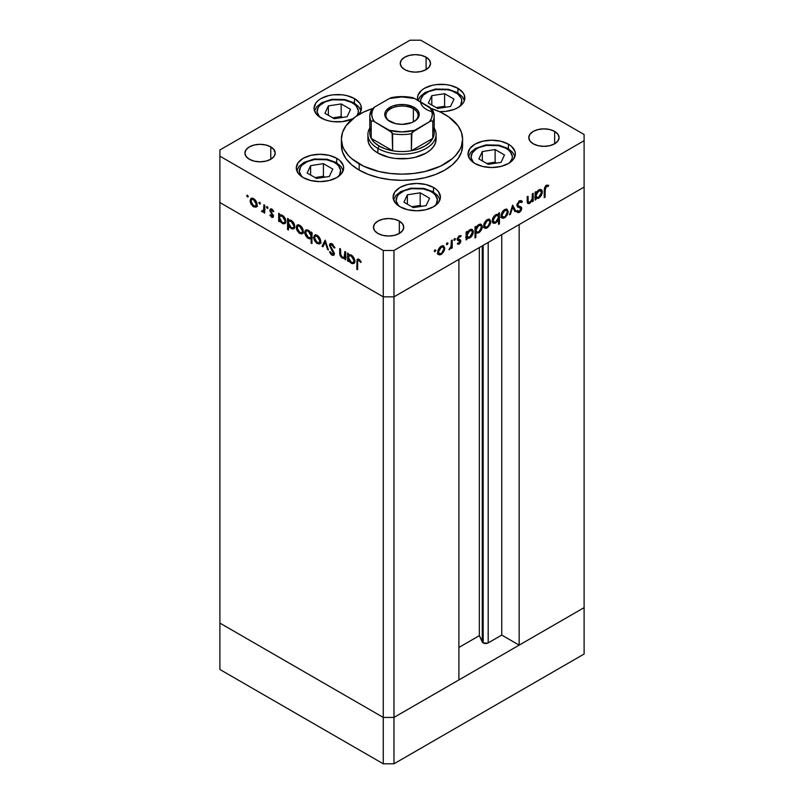 <?xml version="1.0" encoding="UTF-8"?>
<svg xmlns="http://www.w3.org/2000/svg" width="804" height="804" viewBox="0 0 804 804"><rect width="100%" height="100%" fill="white"/><g stroke="black" fill="none" stroke-linecap="round" stroke-linejoin="round"><path stroke-width="1.21" d="M482.269 245.873L482.269 642.004A3.538 2.04 0 0 0 483.184 642.919L483.184 245.351L483.184 642.919L479.335 635.662L458.903 647.451L479.335 635.662L479.335 247.572L479.335 635.662L482.269 642.004L482.269 245.873M584.106 187.081L584.106 607.643L519.163 645.13L519.163 224.577L584.106 187.081L519.163 224.577L519.163 645.13L501.756 635.08L487.656 643.17L483.184 642.919A3.538 2.04 0 0 0 488.189 642.919L488.189 242.466L488.189 642.919L501.756 635.08L501.756 234.627L501.756 635.08L519.163 645.13L584.106 607.643L584.106 140.7L393.97 250.476L393.97 296.857L383.257 296.857L219.894 202.548L219.894 623.1L219.894 202.548L383.257 296.857L219.894 202.548L383.257 296.857L383.257 717.419L219.894 623.1L383.257 717.419L383.257 250.476L219.894 156.157L219.894 202.548L219.894 156.157L383.257 250.476L393.97 250.476L584.106 140.7L584.106 134.519L420.743 40.2L584.106 134.519L584.106 187.081L393.97 296.857L458.903 259.37L393.97 296.857L383.257 296.857L393.97 296.857L584.106 187.081M458.903 679.923L393.97 717.419L383.257 717.419L393.97 717.419L393.97 250.476L383.257 250.476L383.257 296.857L393.97 296.857L393.97 717.419L383.257 717.419L219.894 623.1L219.894 669.481L219.894 623.1L383.257 717.419L383.257 763.8L219.894 669.481L383.257 763.8L383.257 717.419L393.97 717.419L393.97 763.8L383.257 763.8L393.97 763.8L393.97 717.419L458.903 679.923L458.903 259.37L458.903 679.923M584.106 607.643L393.97 717.419L584.106 607.643L584.106 654.024L393.97 763.8L584.106 654.024L584.106 607.643M432.793 127.555A32.19 18.582 180 0 1 432.793 138.378A32.19 18.582 180 0 1 411.377 150.75A32.19 18.582 180 0 1 392.623 150.75A32.19 18.582 180 0 1 379.237 146.107L377.9 148.428L377.9 153.072A34.09 19.678 180 0 0 415.045 157.333A34.09 19.678 180 0 0 436.09 139.152L435.426 142.991L433.487 146.68L430.341 150.087L426.1 153.072L415.045 157.333L408.653 158.458L395.347 158.458L388.955 157.333L377.9 153.072A34.09 19.678 180 0 1 367.91 139.152L367.91 134.519A34.09 19.678 180 0 1 369.81 128.047A34.09 19.678 0 0 0 377.9 148.428A34.09 19.678 0 0 0 420.11 151.182A34.09 19.678 0 0 0 434.19 128.047A34.09 19.678 180 0 1 436.09 134.519A34.09 19.678 180 0 1 415.045 152.7A34.09 19.678 180 0 1 377.9 148.428L377.9 153.072L373.659 150.087L370.513 146.68L368.574 142.991L367.91 139.152M359.147 170.076A60.601 34.984 0 0 0 425.185 177.664A60.601 34.984 0 0 0 462.601 145.333L461.436 152.167L457.989 158.73L452.381 164.77L444.853 170.076L435.667 174.428L425.185 177.664L413.819 179.654L402 180.327L390.181 179.654L378.815 177.664L368.332 174.428L359.147 170.076L351.619 164.77L346.011 158.73L342.564 152.167L341.398 145.333A60.601 34.984 0 0 0 359.147 170.076L359.147 163.895L359.147 170.076M444.853 114.419A60.601 34.984 180 0 1 462.601 139.152A60.601 34.984 180 0 1 425.185 171.473A60.601 34.984 180 0 1 359.147 163.895A60.601 34.984 180 0 1 341.398 139.152A60.601 34.984 180 0 1 372.393 108.63L363.559 112.108L355.157 116.962L346.011 125.766L342.564 132.328L341.398 139.152L342.564 145.976L344.011 149.313L348.554 155.644L351.619 158.589L363.559 166.197L378.815 171.473L390.181 173.463L402 174.136L413.819 173.463L425.185 171.473L440.441 166.197L452.381 158.589L455.446 155.644L459.988 149.313L461.436 145.976L462.601 139.152L461.436 132.328L457.989 125.766L448.843 116.962L440.441 112.108L431.607 108.63A60.601 34.984 180 0 1 444.853 114.419M508.429 144.187L508.429 148.75L508.429 144.187L511.374 146.258L514.902 151.192L515.364 153.855L513.555 159.081L508.429 163.513L500.751 166.478L491.686 167.523L482.631 166.478L474.953 163.513A23.668 13.668 180 0 1 468.018 153.855A23.668 13.668 180 0 1 482.631 141.233A23.668 13.668 180 0 1 508.429 144.187A23.668 13.668 180 0 1 515.364 153.855A23.668 13.668 180 0 1 500.751 166.478A23.668 13.668 180 0 1 474.953 163.513L469.817 159.081L468.018 153.855L469.817 148.629L474.953 144.187L482.631 141.233L491.686 140.187L500.751 141.233L508.429 144.187M433.487 187.453L433.487 192.015L433.487 187.453L436.431 189.523L438.622 191.885L440.421 197.121L438.622 202.347L433.487 206.779L425.808 209.743L416.753 210.789L407.698 209.743L400.02 206.779A23.668 13.668 180 0 1 393.086 197.121A23.668 13.668 180 0 1 407.698 184.498A23.668 13.668 180 0 1 433.487 187.453A23.668 13.668 180 0 1 440.421 197.121A23.668 13.668 180 0 1 425.808 209.743A23.668 13.668 180 0 1 400.02 206.779L394.885 202.347L393.086 197.121L394.885 191.885L400.02 187.453L407.698 184.498L416.753 183.453L425.808 184.498L433.487 187.453M336.715 158.287L336.715 162.85L336.715 158.287L339.66 160.358L343.197 165.282L343.65 167.956L341.851 173.182L336.715 177.614L329.037 180.578L319.982 181.624L310.917 180.578L303.239 177.614A23.668 13.668 180 0 1 296.304 167.956A23.668 13.668 180 0 1 310.917 155.323A23.668 13.668 180 0 1 336.715 158.287A23.668 13.668 180 0 1 343.65 167.956A23.668 13.668 180 0 1 329.037 180.578A23.668 13.668 180 0 1 303.239 177.614L298.113 173.182L296.304 167.956L298.113 162.72L303.239 158.287L310.917 155.323L319.982 154.288L329.037 155.323L336.715 158.287M354.463 98.57L354.463 103.123L354.463 98.57L359.599 103.002L360.946 105.565L360.946 110.892L358.473 114.811A23.668 13.668 180 0 0 361.398 108.228A23.668 13.668 180 0 0 354.463 98.57A23.668 13.668 180 0 0 328.665 95.606A23.668 13.668 180 0 0 314.052 108.228L315.861 103.002L318.042 100.641L320.987 98.57L328.665 95.606L333.107 94.822L342.343 94.822L346.785 95.606L354.463 98.57M320.987 117.897A23.668 13.668 180 0 1 314.052 108.228L315.861 113.464L318.042 115.826L324.575 119.595L328.665 120.851L333.107 121.635L342.343 121.635L352.685 118.821A23.668 13.668 180 0 1 320.987 117.897M457.908 88.319L457.908 92.872L457.908 88.319L463.044 92.751L464.39 95.314L464.39 100.651L463.044 103.213L457.908 107.646L454.32 109.344L445.788 111.384L439.366 111.605A23.668 13.668 180 0 0 464.843 97.987A23.668 13.668 180 0 0 457.908 88.319A23.668 13.668 180 0 0 432.11 85.355A23.668 13.668 180 0 0 417.497 97.987L417.959 95.314L421.487 90.39L424.432 88.319L432.11 85.355L436.552 84.581L445.788 84.581L450.23 85.355L457.908 88.319M417.869 100.389A23.668 13.668 180 0 1 417.497 97.987L417.959 100.651M270.777 146.881L270.777 159.252L265.863 161.152L260.064 161.815L254.265 161.152L249.351 159.252A15.145 8.743 180 0 1 244.918 153.072A15.145 8.743 180 0 1 254.265 144.991A15.145 8.743 180 0 1 270.777 146.881L274.063 149.725L275.219 153.072L274.063 156.418L270.777 159.252L270.777 146.881A15.145 8.743 180 0 1 275.219 153.072A15.145 8.743 180 0 1 265.863 161.152A15.145 8.743 180 0 1 249.351 159.252L246.064 156.418L244.918 153.072L246.064 149.725L249.351 146.881L254.265 144.991L260.064 144.318L265.863 144.991L270.807 146.901M554.649 131.424L554.649 143.795L549.735 145.685L543.936 146.348L538.137 145.685L533.223 143.795A15.145 8.743 180 0 1 528.781 137.605A15.145 8.743 180 0 1 538.137 129.524A15.145 8.743 180 0 1 554.649 131.424L557.936 134.258L559.081 137.605L557.936 140.951L554.649 143.795L554.649 131.424A15.145 8.743 180 0 1 559.081 137.605A15.145 8.743 180 0 1 549.735 145.685A15.145 8.743 180 0 1 533.223 143.795L529.936 140.951L528.781 137.605L529.936 134.258L533.223 131.424L538.137 129.524L543.936 128.861L549.735 129.524L554.649 131.424M399.327 221.1L399.327 233.472L394.412 235.361L388.613 236.024L382.815 235.361L377.9 233.472A15.145 8.743 180 0 1 373.458 227.281A15.145 8.743 180 0 1 382.815 219.201A15.145 8.743 180 0 1 399.327 221.1L402.603 223.934L403.759 227.281L402.603 230.627L399.327 233.472L399.327 221.1A15.145 8.743 180 0 1 403.759 227.281A15.145 8.743 180 0 1 394.412 235.361A15.145 8.743 180 0 1 377.9 233.472L374.614 230.627L373.458 227.281L374.614 223.934L377.9 221.1L382.815 219.201L388.613 218.537L394.412 219.201L399.327 221.1M426.1 57.205L426.1 69.576L421.185 71.476L415.387 72.139L409.588 71.476L404.673 69.576A15.145 8.743 180 0 1 400.241 63.395A15.145 8.743 180 0 1 409.588 55.315A15.145 8.743 180 0 1 426.1 57.205L429.386 60.049L430.542 63.395L429.386 66.742L426.1 69.576L426.1 57.205A15.145 8.743 180 0 1 430.542 63.395A15.145 8.743 180 0 1 421.185 71.476A15.145 8.743 180 0 1 404.673 69.576L401.397 66.742L400.241 63.395L401.397 60.049L404.673 57.205L409.588 55.315L415.387 54.642L421.185 55.315L426.1 57.205M459.134 89.485L459.114 88.942M344.886 251.511L345.73 252.004L345.73 259.913L344.886 259.421L344.886 257.994L343.75 258.506L341.579 257.561L339.791 254.034L339.72 248.536L340.564 249.019L340.745 254.979L342.424 257.169L343.609 257.481L344.625 256.777L344.886 251.511L344.142 257.31L342.424 257.169L340.655 254.597L340.564 249.019L339.72 248.536L339.72 252.577C339.539 254.788 340.393 256.617 342.283 258.064L344.886 257.994L344.886 259.421L345.73 259.913L345.73 252.004L344.886 251.511M329.389 245.22L329.901 243.793L331.549 243.592L334.685 247.25L334.916 247.843L334.122 247.933L331.73 244.778L330.243 245.491L334.102 252.778L333.63 255.421L331.238 254.607L329.509 251.903L330.263 251.682L332.353 254.245L333.469 253.541L329.389 245.22L333.469 253.541L332.002 255.18L333.69 255.381L334.313 253.984L330.223 245.722L330.665 244.768L332.062 244.949L334.122 247.933L334.916 247.843L332.062 243.833L330.132 243.632L329.389 245.22L330.725 244.446L329.389 245.22M325.178 240.135L328.424 249.923L327.509 249.391L325.238 242.326L322.967 246.768L322.052 246.245L325.178 240.135L322.052 246.245L322.967 246.768L325.238 242.326L327.509 249.391L328.424 249.923L325.178 240.135M320.736 241.501L319.248 244.024L316.454 243.069L313.872 239.059L314.233 235.471L316.153 234.939L318.545 236.446L320.736 241.501C320.535 238.878 319.349 236.838 317.188 235.381L314.716 235.08L313.64 237.411L314.585 240.768L317.188 243.572L319.791 243.763L320.736 241.501M303.309 231.441L301.822 233.964L299.028 233.009L296.455 228.999L296.807 225.421L298.726 224.879L301.128 226.386L303.309 231.441C303.108 228.818 301.922 226.778 299.761 225.321L297.289 225.019L296.214 227.351L297.158 230.708L299.761 233.512L302.374 233.703L303.309 231.441M279.511 220.216L279.511 221.683L278.676 221.2L278.676 213.291L279.511 213.774L279.511 215.14L280.757 214.728L283.008 215.723L285.621 219.693L285.822 222.195L284.817 223.703L282.988 223.753L280.717 222.125L279.511 220.216L282.284 223.422L284.867 223.673L285.882 221.432C285.681 218.799 284.485 216.738 282.315 215.251L279.511 215.14L279.511 213.774L278.676 213.291L278.676 221.2L279.511 221.683L280.043 219.914L279.511 220.216M247.491 195.151L248.044 197.01L246.768 195.975L247.491 195.151L246.707 195.593L247.491 196.95L248.275 196.498L247.491 196.95L248.275 196.498L247.491 195.151L246.707 195.593M257.159 204.799L255.963 207.221L252.888 206.377L250.305 202.357L250.667 198.779L252.587 198.236L254.979 199.754L257.159 204.799C256.968 202.176 255.783 200.136 253.612 198.678L251.149 198.387L250.074 200.709L251.009 204.065L253.612 206.869L256.225 207.07L257.159 204.799M259.632 202.156L260.184 204.015L258.908 202.98L259.632 202.156L258.848 202.608L259.632 203.955L260.406 203.502L259.632 203.955L260.406 203.502L259.632 202.156L258.848 202.608M263.893 204.759L264.737 205.241L264.737 213.15L263.893 212.668L263.893 211.502L262.737 212.035L261.491 211.14L263.662 210.296L263.893 204.759L263.742 210.045L261.491 211.14L262.225 211.834L263.893 211.502L263.893 212.668L264.737 213.15L264.737 205.241L263.893 204.759M267.199 206.527L267.752 208.387L266.476 207.352L267.199 206.527L266.415 206.98L267.199 208.326L267.983 207.874L267.199 208.326L267.983 207.874L267.199 206.527L266.415 206.98M272.486 216.125L273.34 216.678L271.651 217.281L272.857 217.432L273.39 216.206L273.27 216.939L272.003 217.452L269.903 215.15L270.476 214.799L271.832 216.397L272.546 215.763L269.782 210.296L270.365 209L272.345 209.563L273.752 211.372L273.189 211.784L271.39 210.005L270.636 210.96L273.39 216.206L270.626 210.748L271.832 210.176L273.189 211.784L273.752 211.372L271.792 209.171L270.365 209.01L269.782 210.296L272.546 215.763L271.651 216.316L270.476 214.799L269.903 215.15L271.651 217.281L272.998 216.507L272.566 216.196M288.405 225.291L288.405 230.004L287.571 229.522L287.571 218.427L288.405 218.909L288.405 220.276L290.415 220.015L292.576 221.472L294.515 224.829L294.716 227.331L293.711 228.838L291.872 228.889L289.611 227.22L288.405 225.291L291.179 228.557L293.761 228.808L294.777 226.557C294.576 223.934 293.38 221.874 291.209 220.386L288.405 220.276L288.405 218.909L287.571 218.427L287.571 229.522L288.405 230.004L288.917 224.989L288.405 225.291M311.118 233.482L311.118 232.024L311.962 232.507L311.962 243.602L311.118 243.12L311.118 238.497L309.882 238.949L307.63 237.984L304.816 233.13L305.017 230.859L306.605 229.773L308.756 230.537L310.575 232.487L308.354 230.286L305.771 230.034L304.746 232.286C304.957 234.909 306.153 236.969 308.324 238.456L311.118 238.497L311.118 243.12L311.962 243.602L311.962 232.507L311.118 232.024L311.118 233.482L311.962 232.999L311.118 233.482M348.494 260.044L348.494 261.511L347.65 261.019L347.65 253.109L348.494 253.602L348.494 254.968L350.494 254.707L352.665 256.164L354.604 259.521L354.795 262.014L353.79 263.521L351.961 263.581L349.7 261.953L348.494 260.044L351.258 263.25L353.84 263.501L354.855 261.25C354.654 258.617 353.469 256.566 351.288 255.069L348.494 254.968L348.494 253.602L347.65 253.109L347.65 261.019L348.494 261.511L349.026 259.732L348.494 260.044M358.926 260.456L358.051 260.375L357.679 261.179L357.619 269.692L356.785 269.209L357.087 259.501L358.966 259.37L361.227 261.923L360.735 262.466L358.926 260.456L360.735 262.466L361.227 261.923L358.966 259.37L357.428 259.159L356.785 269.209L357.619 269.692L357.619 262.496C357.398 260.898 357.83 260.215 358.926 260.456L359.76 259.973L358.061 260.375L359.398 259.602M532.348 193.774L533.193 193.292L533.193 201.201L532.348 201.683L532.348 200.256L529.042 203.623L527.645 203.281L527.253 202.166L527.183 196.759L528.017 196.266L528.208 202.015L529.886 202.266L532.087 199.342L532.348 193.774L532.218 198.829L529.886 202.266L528.117 201.734L528.017 196.266L527.183 196.759L527.957 203.543L529.746 203.322L532.348 200.256L532.348 201.683L533.193 201.201L533.193 193.292L532.348 193.774M519.907 206.337L520.429 207.683L521.776 208.457L521.253 207.11L516.851 205.1L518.027 205.774L516.952 204.477L517.686 204.899L519.525 202.005L518.68 201.523L521.585 202.628L522.369 201.623L521.505 200.709L519.525 200.899L516.841 205.372L517.052 204.105L519.756 200.779L521.243 200.588L522.369 201.623L521.585 202.628L519.525 202.005L517.726 204.497L518.138 205.874L521.082 206.99L521.736 208.025L521.384 210.125L519.685 212.176L518.349 212.658L516.962 211.924L517.726 210.819L518.731 211.382L520.057 210.779L520.761 208.306L517.585 206.98L516.841 205.372L517.796 207.12L520.389 207.985L518.972 207.171L520.932 208.98L519.555 211.15L517.726 210.819L516.962 211.924L517.625 212.457M512.64 205.151L515.887 211.191L514.972 211.713L512.701 207.271L510.429 214.336L509.515 214.869L512.64 205.151L509.515 214.869L510.429 214.336L512.701 207.271L514.972 211.713L515.887 211.191L512.64 205.151M502.038 218.015L504.641 217.814L503.595 217.211L504.641 217.814L507.254 215L508.198 211.653L507.143 211.05L508.198 211.653L507.957 213.291L505.374 217.321L503.224 218.316L501.827 217.844L501.163 214.909L503.284 210.698L505.344 209.291L507.163 209.341L508.198 211.653L507.123 209.321L504.641 209.633C502.48 211.09 501.304 213.13 501.103 215.743L502.178 218.095M484.621 228.075L487.224 227.874L486.169 227.271L487.224 227.874L489.827 225.06L490.772 221.713L489.726 221.11L490.772 221.713L490.53 223.351L487.586 227.643L485.797 228.376L484.209 227.693L483.938 224.085L486.189 220.437L487.917 219.351L489.736 219.402L490.772 221.713L489.696 219.381L487.224 219.693C485.063 221.15 483.877 223.18 483.676 225.803L484.762 228.155M466.973 237.964L469.747 237.964L468.742 237.381L469.747 237.964C471.918 236.487 473.124 234.436 473.345 231.813L472.27 231.19L473.345 231.813L472.31 229.512L469.777 229.763L466.973 232.879L466.139 232.396L466.973 232.879L466.973 231.512L466.139 232.004L466.139 239.914L466.973 239.421L466.973 237.964L466.139 237.471L466.973 237.964L466.973 239.421L466.139 239.914L466.139 232.004L466.973 231.512L466.973 232.879L468.983 230.306L471.144 229.271L472.3 229.502L473.285 231.039L473.074 233.542L471.737 236.145L469.345 238.175L467.375 238.275M435.075 249.793L435.798 250.627L434.522 251.652L434.773 250.034L434.291 251.149L435.075 251.602L435.848 250.245L435.075 249.793L435.848 250.245M438.592 254.647L441.195 254.446L440.14 253.843L441.195 254.446L443.808 251.632L444.743 248.285L443.697 247.682L444.743 248.285L444.511 249.923L441.567 254.215L439.768 254.948L438.19 254.265L437.919 250.657L440.16 247.009L441.888 245.923L443.707 245.974L444.743 248.285L443.677 245.954L441.195 246.255C439.034 247.722 437.858 249.753 437.657 252.376L438.733 254.727M447.205 242.788L447.939 243.622L446.652 244.647L446.913 243.029L446.431 244.145L447.205 244.597L447.989 243.24L447.205 242.788L447.989 243.24M451.356 240.537L452.2 240.044L452.2 247.954L451.356 248.446L451.356 247.28L448.954 249.702L451.034 246.687L451.356 240.537L451.205 245.994L448.954 249.702L451.356 247.28L451.356 248.446L452.2 247.954L452.2 240.044L451.356 240.537M454.662 238.486L455.386 239.321L454.109 240.346L454.361 238.728L453.878 239.843L454.662 240.295L455.436 238.939L454.662 238.486L455.436 238.939M459.195 239.22L460.843 241.029L460.37 242.778L458.863 244.225L457.365 243.984L457.938 242.979L459.295 243.009L460.009 241.552L457.566 240.316L457.275 238.808L458.863 236.105L461.024 235.642L460.652 236.828L458.843 237.13L458.079 238.758L460.421 239.883L460.843 241.029L460.531 239.994L458.079 238.758L459.295 236.788L460.652 236.828L461.014 235.642M475.867 232.758L478.641 232.828L477.636 232.245L478.641 232.828C480.812 231.351 482.008 229.311 482.239 226.678L481.164 226.065L482.239 226.678L481.204 224.376L478.661 224.628L475.867 227.753L475.023 227.261L475.867 227.753L475.867 226.376L475.023 226.869L475.023 237.964L475.867 237.481L475.867 232.758L475.023 232.276L475.867 232.758L475.867 237.481L475.023 237.964L475.023 226.869L475.867 226.376L475.867 227.753L477.867 225.18L480.038 224.135L481.194 224.366L482.179 225.914L481.968 228.416L480.621 231.009L478.44 232.939L476.29 233.09M498.58 214.728L495.817 214.728C493.636 216.206 492.43 218.256 492.209 220.889L493.244 223.18L495.787 222.929L494.731 222.316L495.787 222.929L498.58 219.743L498.048 219.432L498.58 224.366L499.425 223.884L498.58 223.401L499.425 223.884L499.425 212.779L498.58 213.271L498.58 214.728L497.766 214.256L498.58 214.728L498.58 213.271L499.425 212.779L499.425 223.884L498.58 224.366L498.58 219.743L495.093 223.261L493.264 223.19L492.229 221.281L492.631 218.698L494.058 216.246L496.219 214.517L498.189 214.427M535.956 198.136L538.72 198.136L537.715 197.563L538.72 198.136C540.901 196.668 542.097 194.618 542.318 191.995L541.253 191.372L542.318 191.995L541.283 189.684L538.75 189.935L535.956 193.06L535.112 192.578L535.956 193.06L535.956 191.694L535.112 192.176L535.112 200.085L535.956 199.603L535.956 198.136L535.112 197.653L535.956 198.136L535.956 199.603L535.112 200.085L535.112 192.176L535.956 191.694L535.956 193.06L537.956 190.488L540.117 189.442L541.785 190.106L542.258 191.221L542.047 193.724L540.71 196.327L538.318 198.347L536.358 198.447M546.378 186.508L545.212 188.186L545.082 197.241L544.248 197.724L544.549 187.664L546.429 185.362L548.69 185.312L548.197 186.427L546.378 186.508L548.197 186.427L548.69 185.312L546.429 185.362L544.248 190.417L544.248 197.724L545.082 197.241L545.082 190.045L544.258 189.563L545.082 190.045L546.378 186.508L545.564 186.036L546.378 186.508M219.894 149.976L410.03 40.2L219.894 149.976L219.894 156.157L219.894 149.976M420.743 40.2L410.03 40.2L420.743 40.2M274.837 150.941L274.124 151.052M434.291 251.149L435.075 251.602M443.808 251.632L443.205 251.28L443.808 251.632M437.798 254.124L439.858 253.672L437.255 253.873M442.944 245.733L443.396 247.23M443.406 247.511L442.813 245.572M441.205 253.471L439.296 253.652L437.738 251.441L438.492 251.883L441.205 247.23L440.431 246.788L443.125 247.009L443.908 248.758L441.728 253.109L443.858 249.401L443.697 247.682L442.713 246.858L440.16 248.044L438.542 251.25L439.105 253.521L441.205 253.471M437.667 252.657L439.296 253.652M446.431 244.145L447.205 244.597M451.356 247.471L452.2 247.954L451.356 247.471M449.145 249.24L449.687 249.552L449.145 249.24M453.878 239.843L454.662 240.295M459.556 240.838L457.456 239.944L460.009 241.552L457.546 244.104M457.365 243.984L459.114 244.104L457.717 243.361M459.114 243.13L457.938 242.979M461.205 235.773L459.245 235.833L457.245 239.28L457.566 240.316L459.777 240.969M458.431 240.195L457.345 239.934M458.793 240.718L457.978 240.004L459.677 240.898M460.39 236.677L459.094 235.934M459.034 235.904L460.652 236.828M458.561 236.356L459.295 236.788L458.561 236.356M457.375 238.346L458.079 238.758L457.375 238.346M457.285 238.778L458.31 239.371L457.285 238.778M460.531 239.994L458.31 239.371M457.647 243.391L459.114 244.104L460.843 241.029L459.506 240.255L459.466 240.778M459.446 240.888L459.335 239.411M466.973 239.421L466.139 238.939L466.973 239.421M471.556 229.271L472.501 232.286L469.737 236.999L467.757 237.22L466.139 234.969L466.973 235.451L469.747 230.748L468.983 230.306L471.687 230.547L469.204 231.11L467.174 234.125L467.476 237.009L470.008 236.828L472.29 233.622L471.978 230.778M466.179 237.572L468.41 237.19L465.637 237.19M472.008 231.039L471.486 229.18M466.089 232.657L466.441 231.984M466.139 236.235L467.757 237.22M471.687 230.547L470.008 229.632M475.867 237.481L475.023 236.999L475.867 237.481M480.44 224.135L480.892 225.663M476.983 232.225L475.405 232.497M475.385 232.487L477.094 232.165M480.903 225.904L480.38 224.045M474.983 227.522L475.335 226.849M478.631 231.864L476.641 232.085L475.023 229.833L475.867 230.316L478.631 225.612L477.877 225.17L480.581 225.411L481.395 227.16L479.164 231.502L481.345 227.803L481.114 225.954L480.159 225.261L477.586 226.447L476.068 228.989L476.37 231.874L478.631 231.864M475.023 231.1L476.641 232.085M489.827 225.06L489.224 224.708L489.827 225.06M483.817 227.552L485.877 227.1L483.274 227.301M488.963 219.17L489.425 220.658M489.435 220.939L488.832 219M487.224 226.899L485.314 227.08L483.757 224.869L484.521 225.311L487.224 220.658L486.45 220.216L489.144 220.437L489.927 222.185L487.757 226.537L489.877 222.829L489.726 221.11L488.731 220.286L486.189 221.482L484.722 224.004L484.973 226.798L487.224 226.899M498.078 214.447L498.078 215.683L498.078 214.447M494.209 222.286L492.661 222.648M492.54 222.638L494.45 222.155M496.018 214.537L496.792 214.959M495.817 215.693L497.817 215.482L498.58 217.241L495.807 221.944L493.867 222.145L492.289 219.954L493.053 220.396L495.817 215.693L495.053 215.251L495.817 215.693L493.877 217.703L493.063 220.085L494.289 222.296L496.52 221.432L498.379 218.567L498.128 215.733L495.817 215.693M497.817 215.482L496.128 214.557M492.219 221.13L493.867 222.145M507.254 215L506.651 214.648L507.254 215M501.244 217.492L503.304 217.04L500.701 217.241M506.389 209.11L506.842 210.598M506.852 210.879L506.259 208.939M501.636 216.356L501.053 215.964M504.651 216.839L502.741 217.02L501.183 214.809L501.947 215.251L504.651 210.598L503.877 210.156L506.57 210.377L507.354 212.135L505.183 216.477L507.304 212.769L507.153 211.05L506.158 210.226L503.616 211.422L502.148 213.944L502.399 216.738L504.651 216.839M501.113 216.025L502.741 217.02M512.339 206.095L514.55 210.417L515.887 211.191L514.359 210.517L512.339 206.095M512.078 206.909L512.701 207.271L512.078 206.909M509.796 213.975L510.429 214.336L509.796 213.975M521.032 200.849L520.399 201.653L521.032 200.849M519.273 201.05L521.585 202.628M516.851 205.141L518.027 205.774M518.459 211.321L519.464 212.316L521.776 208.457L520.419 208.005M516.962 211.924L519.464 212.316L518.128 211.542L516.992 211.884M516.952 210.467L517.726 210.819M520.309 207.945L519.052 207.211M516.681 211.844L518.57 211.241M520.389 208.216L520.128 206.578M518.841 201.01L519.414 201.1M531.846 199.945L532.348 200.256L531.846 199.945M532.348 200.709L533.193 201.201L532.348 200.709M528.54 202.467L529.746 203.322L528.399 202.558L527.434 202.909M527.183 199.503L528.017 199.995L527.183 199.503M527.183 201.191L528.117 201.734L527.183 201.191M527.213 201.703L528.58 202.487L528.117 201.734M527.876 202.799L528.59 202.437M535.956 199.603L535.112 199.121L535.956 199.603M540.529 189.442L540.971 190.97M535.152 197.744L537.384 197.372L534.61 197.362M540.981 191.221L540.469 189.362M535.062 192.839L535.414 192.166M538.71 197.171L536.73 197.402L535.112 195.141L535.956 195.633L538.72 190.93L537.956 190.488L540.66 190.719L541.484 192.468L538.71 197.171L539.765 196.347L541.464 192.779L540.238 190.568L537.665 191.764L536.147 194.297L536.449 197.181L538.71 197.171M544.248 196.759L545.082 197.241L544.248 196.759M545.966 185.523L547.112 185.081L546.851 185.654L548.197 186.427L545.655 185.533M545.946 185.694L547.001 186.307L545.946 185.694M247.491 196.95L248.275 196.498M257.561 206.296L254.958 206.095L257.019 206.548M254.657 206.266L253.612 206.869L255.531 206.075L253.622 205.904L250.918 201.191L251.702 199.432L254.386 199.211L253.622 199.653L256.325 204.306L257.089 203.874L255.531 206.075L256.275 203.673L254.657 200.477L252.114 199.281L250.074 200.709L251.119 200.106L251.702 203.864L254.657 206.266M251.622 203.713L251.009 204.065L251.622 203.713M251.421 199.653L251.883 198.166M252.004 198.005L251.411 199.935M252.707 198.94L253.451 198.508M257.21 205.02L256.466 205.462M253.34 198.538L251.702 199.432M255.531 206.075L257.159 205.08M259.632 203.955L260.406 203.502M264.737 212.176L263.893 212.668L264.737 212.176M264.737 211.01L263.893 211.502L264.737 211.01M264.285 211.271L262.225 211.834L263.561 211.07L262.828 210.367M262.144 210.769L261.491 211.14L262.144 210.769M263.29 209.794L265.079 209.271M264.526 210.206L262.385 210.96M264.737 209.472L263.742 210.045L264.737 209.472M264.737 206.929L263.893 207.412L264.737 206.929M263.179 210.769L264.315 211.271M267.199 208.326L267.983 207.874M270.476 214.799L269.903 215.15L270.476 214.809M272.546 215.763L271.651 216.316M272.948 214.547L272.315 214.909L272.948 214.547M271.983 213.16L271.33 213.532L271.983 213.16M270.727 211.341L270.104 211.703L270.727 211.341M271.149 209.955L269.782 210.296L271.199 208.919M272.556 209.754L271.832 210.176L272.556 209.754M270.626 210.748L271.832 210.176M271.963 209.975L272.194 210.859M271.27 208.728L271.199 210.216M279.511 220.708L278.676 221.2L279.511 220.708M280.013 216.165L280.013 214.859L280.013 216.165M280.053 214.829L279.511 215.14L280.053 214.829M285.44 223.15L283.912 222.798M283.32 222.829L284.425 222.537L285.802 220.487L284.244 222.658L282.274 222.447L279.511 217.713L280.254 215.974L283.048 215.763L282.284 216.206L285.038 220.929L284.757 219.402L282.817 216.567L280.315 215.944L279.531 217.412L280.013 219.844L281.47 221.864L283.32 222.829M283.621 222.648L285.611 223.12M281.31 215.442L282.083 215.05M281.963 215.07L280.254 215.974M288.405 229.039L287.571 229.522L288.405 229.039M288.907 221.301L288.907 219.984L288.907 221.301M288.948 219.964L288.405 220.276L288.948 219.964M294.334 228.286L292.797 227.934M292.214 227.954L293.319 227.673L294.696 225.622L293.138 227.793L291.169 227.582L288.405 222.849L289.149 221.11L291.942 220.899L291.179 221.341L293.932 226.065L293.651 224.537L291.711 221.703L289.209 221.08L288.425 222.547L288.907 224.969L290.365 226.999L292.214 227.954M292.515 227.783L294.505 228.256M290.204 220.577L290.978 220.185M290.857 220.206L289.149 221.11M303.711 232.939L301.098 232.738L303.168 233.19M300.807 232.909L301.862 232.587L303.229 230.507L301.671 232.718L299.761 232.537L297.058 227.833L297.842 226.075L300.535 225.854L299.761 226.296L302.465 230.949L302.013 228.959L299.239 226.045L297.842 226.075L296.214 227.351L297.269 226.748L297.852 230.507L300.807 232.909M297.761 230.356L297.158 230.708L297.761 230.356M297.57 226.286L298.023 224.808M298.153 224.648L297.56 226.577M298.847 225.582L299.59 225.15M303.359 231.663L302.606 232.105M299.48 225.18L297.842 226.075M301.671 232.718L303.299 231.723M311.962 242.637L311.118 243.12L311.962 242.637M311.962 238.004L311.118 238.497L311.962 238.004M312.454 237.723L309.661 237.682M309.339 237.863L308.324 238.456L309.339 237.863M305.821 231.663L304.746 232.286L305.821 231.663M309.862 237.793L311.892 238.054M312.002 236.708L310.736 237.1M311.661 232.507L312.264 233.884M308.354 231.261L311.118 235.994L311.962 235.502L310.374 237.713L308.344 237.492L305.59 232.768L306.394 231.039L309.128 230.818L306.414 231.029L305.651 233.411L307.299 236.657L309.882 237.873L310.917 237.09L310.927 234.657L308.354 231.261M310.374 237.713L311.962 236.758M308.063 230.135L306.394 231.039M321.138 242.999L318.525 242.798L320.585 243.25M318.223 242.969L317.188 243.572L319.098 242.778L317.188 242.597L314.485 237.894L315.268 236.135L317.962 235.914L317.188 236.356L319.891 241.009L320.655 240.567L319.098 242.778L319.841 240.376L318.223 237.18L315.681 235.984L313.64 237.411L314.686 236.808L315.279 240.567L318.233 242.969M315.188 240.416L314.585 240.768L315.188 240.416M314.987 236.346L315.449 234.858M315.57 234.708L314.977 236.637M316.273 235.642L317.017 235.21M320.776 241.723L320.032 242.165M316.907 235.24L315.268 236.135M319.098 242.778L320.726 241.783M328.143 249.029L327.509 249.391L328.143 249.029M325.861 241.964L325.238 242.326L325.861 241.964M323.58 245.572L322.052 246.245L323.389 245.471L325.6 241.15L323.58 245.572M334.796 247.542L334.122 247.933L334.796 247.542M332.896 244.456L332.062 244.949L332.896 244.456M332.193 243.913L330.665 244.768M333.469 253.541L332.092 254.124L330.263 251.682L329.509 251.903L332.002 255.18L334.213 254.727L333.137 254.275L334.484 253.491M333.449 251.441L332.856 251.793L333.449 251.441M332.213 249.622L331.59 249.984L332.213 249.622M330.936 243.421L330.735 244.738L330.916 243.451M331.771 244.215L332.424 243.883M345.73 258.938L344.886 259.421L345.73 258.938M345.73 257.511L344.886 257.994L345.73 257.511M346.222 257.23L343.62 257.29M343.278 257.481L342.283 258.064L343.278 257.481M340.564 252.084L339.72 252.577L340.564 252.084M344.142 257.31L345.73 256.335M345.73 255.863L344.755 256.426L345.73 255.863M345.73 253.893L344.886 254.376L345.73 253.893M343.81 257.391L345.71 257.582M348.494 260.536L347.65 261.019L348.494 260.536M348.986 255.994L348.986 254.677L348.986 255.994M349.036 254.657L348.494 254.968L349.036 254.657M354.413 262.968L352.886 262.627M352.303 262.647L351.258 263.25L353.197 262.496L351.247 262.265L348.494 257.531L349.237 255.803L352.031 255.582L351.258 256.024L354.021 260.757L354.785 260.315L353.227 262.486L354.021 260.757L353.197 258.054L351.258 256.024L349.298 255.772L348.504 257.23L348.986 259.662L350.454 261.682L352.303 262.647M352.604 262.476L354.584 262.948M350.283 255.26L351.067 254.868M355.077 261.179L354.534 261.732M350.946 254.888L349.237 255.803M353.227 262.486L354.855 261.481M357.619 268.717L356.785 269.209L357.619 268.717M357.659 261.39L356.785 261.903L357.659 261.39M358.132 260.325L358.282 259.079M360.272 260.536L359.539 260.958L360.272 260.536M358.313 258.968L358.132 260.476M530.127 133.906L531.323 133.263M413.377 108.771A16.1 9.296 0 0 0 390.814 108.661A16.1 9.296 0 0 0 390.231 121.685A16.1 9.296 180 0 1 385.9 115.344A16.1 9.296 180 0 1 395.839 106.761A16.1 9.296 180 0 1 413.377 108.771L413.377 121.886L413.377 108.771A16.1 9.296 180 0 1 418.1 115.344A16.1 9.296 180 0 1 413.769 121.685A16.1 9.296 0 0 0 413.377 108.771L414.181 107.384L413.377 108.771M389.819 121.444L389.819 121.444A17.236 9.949 180 0 1 389.819 107.374A17.236 9.949 180 0 1 414.181 107.384L417.919 110.61L419.236 114.409L418.904 116.359L416.331 119.937L411.578 122.69L402 124.359L395.407 123.605L387.669 119.937L385.096 116.359L385.096 112.47L386.081 110.61L392.422 106.138L398.633 104.661L405.367 104.661L414.181 107.384A17.236 9.949 180 0 1 414.181 121.444A17.236 9.949 180 0 1 389.819 121.444M367.91 134.519A34.09 19.678 180 0 0 377.9 148.428L379.237 146.107A32.19 18.582 180 0 1 371.207 138.378L371.207 121.374L372.584 120.871L374.463 121.705L392.111 132.57L392.623 150.75L371.207 138.378L374.393 142.529L379.237 146.107L385.438 148.901L392.623 150.75L371.207 138.378A32.19 18.582 180 0 1 371.207 127.555M432.793 138.378L411.377 150.75L418.562 148.901L424.763 146.107L429.607 142.529L432.793 138.378L411.377 150.75L411.889 132.57L429.537 121.705L431.416 120.871L432.793 121.374L432.793 138.378A32.19 18.582 0 0 0 434.19 132.972L434.19 115.957A32.19 18.582 180 0 1 432.793 121.374L432.793 138.378M432.632 109.947L429.537 107.123L414.633 98.51L412.753 97.676L411.377 98.178M392.463 97.766L389.367 98.51L374.463 107.123L371.368 109.947M432.281 109.374L414.633 98.51L402 96.922L389.367 98.51L374.463 107.123L372.403 110.681L371.699 114.409L372.403 118.148L374.463 121.705L389.367 130.318L402 131.906L414.633 130.318L429.537 121.705L431.597 118.148L432.301 114.409L431.597 110.681L429.537 107.123A30.301 17.497 180 0 1 429.537 121.705L431.416 120.871L432.793 121.374A32.19 18.582 0 0 0 434.19 115.957A32.19 18.582 180 0 0 432.793 110.55M371.428 109.816L369.81 115.957L369.81 132.972A32.19 18.582 0 0 0 371.207 138.378L371.207 121.374A32.19 18.582 180 0 1 369.81 115.957A32.19 18.582 180 0 1 371.207 110.55M392.623 150.75A32.19 18.582 0 0 0 411.377 150.75L411.377 133.745A32.19 18.582 180 0 1 392.623 133.745L392.623 150.75M391.246 97.676L389.367 98.51A30.301 17.497 180 0 1 414.633 98.51L411.889 97.596M369.81 115.957A32.19 18.582 0 0 0 371.207 121.374L372.584 120.871L374.463 121.705A30.301 17.497 180 0 1 374.463 107.123L371.719 109.374M411.377 133.745L414.633 130.318A30.301 17.497 180 0 1 389.367 130.318L392.623 133.745A32.19 18.582 0 0 0 411.377 133.745M509.565 162.91L512.158 158.499L512.289 156.167L510.198 151.675L508.068 149.695L505.304 147.986L498.329 145.665L486.35 145.434A20.643 11.919 180 0 0 473.556 162.639L471.094 157.725L472.149 153.112L476.169 149.092L479.124 147.494L486.35 145.434A3.025 0.643 -98.8 0 0 485.877 144.921A3.025 0.643 81.2 0 1 486.35 145.434A20.643 11.919 180 0 1 507.897 149.574A20.643 11.919 180 0 1 509.826 162.639M495.123 149.554L482.32 151.534L478.882 158.931L488.259 164.338L501.063 162.358L504.49 154.971L495.123 149.554L495.123 162.167L486.752 163.463L495.123 162.167L495.123 149.554L504.49 154.971L501.063 162.358L488.259 164.338L478.882 158.931L482.32 151.534L482.32 160.911L482.32 151.534L495.123 149.554M496.631 163.041L495.123 162.167L496.631 163.041M434.632 206.166L436.301 204.045L437.346 199.432L435.265 194.94L433.125 192.96L430.361 191.251L423.386 188.93L411.407 188.699A20.643 11.919 180 0 0 398.613 205.904L396.161 200.99L397.206 196.377L398.874 194.256L404.191 190.759L411.407 188.699A3.025 0.643 -98.8 0 0 410.944 188.186A3.025 0.643 81.2 0 1 411.407 188.699A20.643 11.919 180 0 1 432.964 192.839A20.643 11.919 180 0 1 434.894 205.904M420.18 192.819L407.377 194.799L403.95 202.196L413.326 207.603L426.13 205.623L429.557 198.226L420.18 192.819L420.18 205.432L411.809 206.728L420.18 205.432L420.18 192.819L429.557 198.226L426.13 205.623L413.326 207.603L403.95 202.196L407.377 194.799L407.377 204.176L407.377 194.799L420.18 192.819M421.698 206.306L420.18 205.432L421.698 206.306M420.592 101.957L420.713 99.515L423.296 95.113L428.602 91.626L435.828 89.566A3.025 0.643 -98.8 0 0 435.366 89.043A3.025 0.643 81.2 0 1 435.828 89.566A20.643 11.919 180 0 1 457.386 93.696A20.643 11.919 180 0 1 459.305 106.761M431.939 111.736A20.643 11.919 180 0 1 420.633 99.877A20.643 11.919 180 0 1 435.828 89.566L447.808 89.787L451.496 90.751L457.546 93.817L461.114 97.987L461.767 100.299L460.722 104.902L459.044 107.032M444.602 93.686L431.798 95.666L428.371 103.053L437.738 108.47L450.541 106.49L453.979 99.093L444.602 93.686L444.602 106.299L436.23 107.595L444.602 106.299L444.602 93.686L453.979 99.093L450.541 106.49L437.738 108.47L428.371 103.053L431.798 95.666L431.798 105.033L431.798 95.666L444.602 93.686M446.119 107.173L444.602 106.299L446.119 107.173M332.384 99.817A20.643 11.919 180 0 1 353.207 103.445A20.643 11.919 180 0 1 356.835 115.826L358.192 112.882L358.323 110.54L356.242 106.048L354.102 104.068L351.338 102.359L344.363 100.038L332.384 99.817A3.025 0.643 -98.8 0 0 331.921 99.294A3.025 0.643 81.2 0 1 332.384 99.817L325.158 101.867L319.851 105.364L318.183 107.495L317.128 112.098L319.59 117.012A20.643 11.919 180 0 1 332.384 99.817M341.157 103.927L328.354 105.907L324.927 113.304L334.293 118.711L347.097 116.731L350.534 109.344L341.157 103.927L341.157 116.55L332.786 117.846L341.157 116.55L341.157 103.927L350.534 109.344L347.097 116.731L334.293 118.711L324.927 113.304L328.354 105.907L328.354 115.284L328.354 105.907L341.157 103.927M342.665 117.424L341.157 116.55L342.665 117.424M337.851 177.001L339.529 174.88L340.574 170.267L338.494 165.775L336.353 163.795L333.59 162.086L326.615 159.765L314.635 159.534A20.643 11.919 180 0 0 301.842 176.739L299.379 171.825L300.435 167.212L302.103 165.091L307.409 161.594L314.635 159.534A3.025 0.643 -98.8 0 0 314.173 159.011A3.025 0.643 81.2 0 1 314.635 159.534A20.643 11.919 180 0 1 336.193 163.674A20.643 11.919 180 0 1 338.112 176.739M323.409 163.654L310.605 165.634L307.178 173.031L316.545 178.438L329.349 176.458L332.786 169.061L323.409 163.654L323.409 176.267L315.037 177.563L323.409 176.267L323.409 163.654L332.786 169.061L329.349 176.458L316.545 178.438L307.178 173.031L310.605 165.634L310.605 175.011L310.605 165.634L323.409 163.654M324.916 177.141L323.409 176.267L324.916 177.141M462.601 145.333L462.601 139.152M341.398 145.333L341.398 139.152M443.125 247.009L441.778 246.235M458.38 239.421L457.044 238.647M480.581 225.411L479.244 224.638M485.314 227.08L483.978 226.306M489.144 220.437L487.807 219.663M506.57 210.377L505.234 209.603M536.73 197.402L535.394 196.628M540.66 190.719L539.323 189.945M272.254 216.366L273.601 215.593M270.938 210.075L272.275 209.301M284.244 222.658L285.591 221.894M293.138 227.793L294.475 227.019M436.09 139.152L436.09 134.519M391.437 97.626C398.482 96.229 405.517 96.229 412.563 97.626M432.572 109.816L434.19 115.957M514.922 156.478L512.671 152.378L507.847 148.398L498.872 145.152L485.887 144.921L475.677 148.318L470.752 152.328L468.461 156.478M439.979 199.744L437.728 195.643L432.904 191.664L423.939 188.417L410.944 188.176L400.744 191.583L395.819 195.583L393.528 199.744M464.4 100.611L462.149 96.5L457.325 92.52L448.361 89.284L435.366 89.043L425.155 92.44L420.241 96.45L417.99 100.45M360.956 110.851L358.705 106.751L353.881 102.771L344.916 99.535L331.921 99.294L321.711 102.691L316.796 106.701L314.495 110.851M343.207 170.579L340.956 166.468L336.132 162.498L327.168 159.252L314.173 159.011L303.962 162.418L299.048 166.418L296.746 170.579"/></g></svg>
